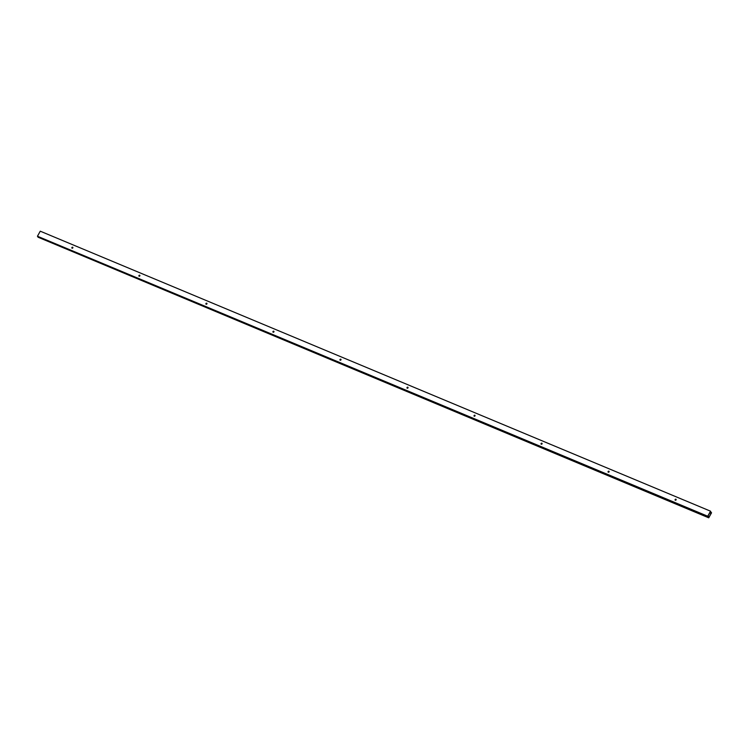 <?xml version="1.0" encoding="UTF-8"?>
<svg xmlns="http://www.w3.org/2000/svg" width="749" height="749" viewBox="0 0 749 749"><rect width="100%" height="100%" fill="white"/><g stroke="black" fill="none" stroke-linecap="round" stroke-linejoin="round"><path stroke-width="1.12" d="M675.158 500.079A0.599 0.524 147.4 0 1 676.15 499.443M675.898 499.199A0.599 0.524 147.4 0 1 675.336 500.21A0.599 0.524 147.4 0 1 675.898 499.199M608.132 472.076A0.599 0.524 147.4 0 1 609.124 471.439M608.871 471.205A0.599 0.524 147.4 0 1 608.31 472.216A0.599 0.524 147.4 0 1 608.871 471.205M541.096 444.082A0.599 0.524 147.4 0 1 542.098 443.436M541.845 443.202A0.599 0.524 147.4 0 1 541.284 444.213A0.599 0.524 147.4 0 1 541.845 443.202M474.07 416.079A0.599 0.524 147.4 0 1 475.063 415.442M474.819 415.208A0.599 0.524 147.4 0 1 474.257 416.21A0.599 0.524 147.4 0 1 474.819 415.208M407.044 388.076A0.599 0.524 147.4 0 1 408.036 387.439M407.793 387.205A0.599 0.524 147.4 0 1 407.231 388.216A0.599 0.524 147.4 0 1 407.793 387.205M340.018 360.082A0.599 0.524 147.4 0 1 341.01 359.445M340.758 359.202A0.599 0.524 147.4 0 1 340.196 360.213A0.599 0.524 147.4 0 1 340.758 359.202M272.982 332.079A0.599 0.524 147.4 0 1 273.984 331.442M273.731 331.208A0.599 0.524 147.4 0 1 273.17 332.219A0.599 0.524 147.4 0 1 273.731 331.208M205.956 304.085A0.599 0.524 147.4 0 1 206.958 303.448M206.705 303.205A0.599 0.524 147.4 0 1 206.144 304.216A0.599 0.524 147.4 0 1 206.705 303.205M138.93 276.081A0.599 0.524 147.4 0 1 139.923 275.445M139.679 275.211A0.599 0.524 147.4 0 1 139.117 276.212A0.599 0.524 147.4 0 1 139.679 275.211M71.904 248.088A0.599 0.524 147.4 0 1 72.896 247.442M72.644 247.207A0.599 0.524 147.4 0 1 72.091 248.219A0.599 0.524 147.4 0 1 72.644 247.207M708.488 517.091L709.097 516.997L707.917 516.108L710.483 511.511L711.25 513.131L710.539 511.183L707.73 516.23L708.573 516.885M709.734 512.85L711.091 513.421M710.249 511.932L710.941 512.213M708.339 517.175L38.059 237.18L37.45 236.235L40.259 231.188L710.539 511.183M37.45 236.235L707.73 516.23M711.082 512.344L711.55 512.765L708.741 517.812L708.367 517.222L708.844 517.456L711.353 512.953L711.035 512.325M708.741 517.812L38.105 237.199M708.367 517.222L38.087 237.227M709.949 512.466L710.829 512.831"/></g></svg>
